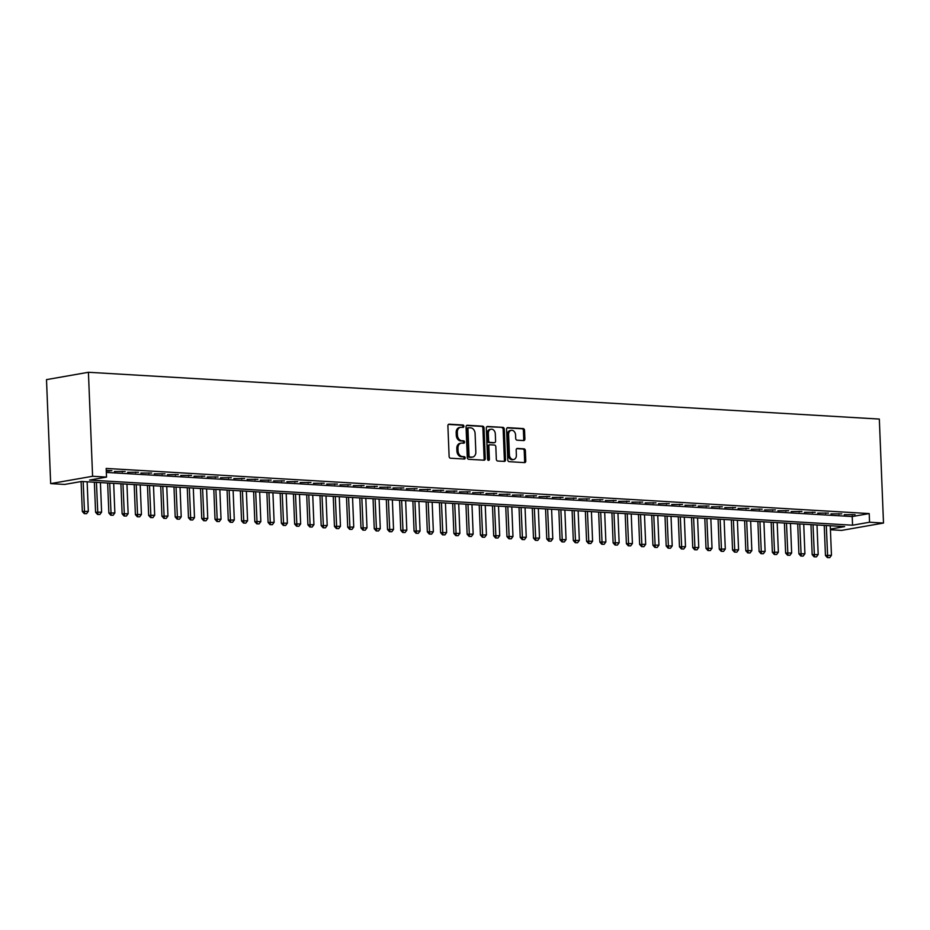 <?xml version="1.0" encoding="UTF-8"?>
<svg xmlns="http://www.w3.org/2000/svg" width="930" height="930" viewBox="0 0 930 930"><rect width="100%" height="100%" fill="white"/><g stroke="black" fill="none" stroke-linecap="round" stroke-linejoin="round"><path stroke-width="1.4" d="M463.919 426.254A1.197 0.907 80.1 0 0 462.966 425.01L449.12 424.196A1.709 1.29 80.1 0 0 447.888 425.824L449.12 456.444A1.709 1.29 80.1 0 0 450.492 458.223L464.326 459.036A1.197 0.907 80.1 0 0 464.233 456.653L462.443 456.549A5.487 4.127 80.1 0 1 458.048 450.864L457.955 448.307A5.487 4.127 80.1 0 1 461.175 443.157A5.487 4.127 80.1 0 1 461.896 443.11L463.686 443.215A1.197 0.907 80.1 0 0 463.593 440.832L461.803 440.727A5.487 4.127 80.1 0 1 457.421 435.042L457.316 432.485A5.487 4.127 80.1 0 1 460.536 427.335A5.487 4.127 80.1 0 1 461.268 427.289L463.059 427.393A1.197 0.907 80.1 0 0 463.919 426.254M462.489 427.358A1.197 0.907 80.1 0 0 461.826 425.208L448.434 424.417M463.756 459.002A1.197 0.907 80.1 0 0 463.094 456.851L461.303 456.746L462.443 456.549M463.117 443.18A1.197 0.907 80.1 0 0 462.466 441.029L460.675 440.925L461.803 440.727M523.648 440.564A1.709 1.29 80.1 0 0 524.892 438.948L524.543 430.358A1.709 1.29 80.1 0 0 523.172 428.579L507.803 427.661A1.709 1.29 80.1 0 0 506.571 429.288L507.792 459.908A1.709 1.29 80.1 0 0 509.163 461.687L524.532 462.605A1.709 1.29 80.1 0 0 525.775 460.978L525.357 450.597A1.709 1.29 80.1 0 0 523.985 448.818L517.406 448.434A1.709 1.29 80.1 0 0 516.173 450.05L516.383 455.2A4.58 3.453 80.1 0 1 513.686 459.513A4.58 3.453 80.1 0 1 509.408 454.793L508.605 434.624A4.58 3.453 80.1 0 1 511.291 430.323A4.58 3.453 80.1 0 1 515.569 435.042L515.708 438.402A1.709 1.29 80.1 0 0 517.08 440.181L523.648 440.564M106.346 472.417L852.217 516.545L869.213 513.569L869.562 522.23L883.5 523.055L879.327 419.07L88.42 372.279L46.5 379.626L50.673 483.612L64.612 484.437L81.608 481.461L844.638 526.601L830.409 529.089M869.213 513.569L106.183 468.429L106.532 477.102L92.593 476.276L88.42 372.279M484.03 427.963A1.709 1.29 80.1 0 0 482.658 426.184L467.29 425.266A1.709 1.29 80.1 0 0 466.058 426.893L467.29 457.514A1.709 1.29 80.1 0 0 468.662 459.292L484.03 460.199A1.709 1.29 80.1 0 0 485.262 458.583L484.03 427.963L482.903 428.16A1.709 1.29 80.1 0 0 481.531 426.382L466.604 425.498M487.541 426.463L502.921 427.382A1.709 1.29 80.1 0 1 504.293 429.16L505.513 459.78A1.709 1.29 80.1 0 1 504.281 461.408L497.701 461.013A1.709 1.29 80.1 0 1 496.329 459.234L495.829 446.819A1.709 1.29 80.1 0 0 494.469 445.04L490.098 444.784A1.709 1.29 80.1 0 0 488.866 446.4L489.389 459.339A1.197 0.907 80.1 0 1 487.564 459.222L486.309 428.091A1.709 1.29 80.1 0 1 487.541 426.463L487.099 426.545M106.287 471.022L111.902 470.696L106.264 470.359M125.178 471.475L114.378 471.498L125.178 471.475M138.442 472.266L127.654 472.289L138.442 472.266M151.718 473.045L140.918 473.068L151.718 473.045M164.982 473.835L154.194 473.858L164.982 473.835M178.258 474.614L167.458 474.649L178.258 474.614M191.522 475.404L180.734 475.428L191.522 475.404M204.798 476.183L193.998 476.218L204.798 476.183M218.062 476.974L207.274 476.997L218.062 476.974M231.338 477.753L220.538 477.788L231.338 477.753M244.602 478.543L233.814 478.566L244.602 478.543M257.877 479.334L247.078 479.357L257.877 479.334M271.142 480.113L260.354 480.136L271.142 480.113M284.417 480.903L273.618 480.926L284.417 480.903M297.681 481.682L286.893 481.705L297.681 481.682M310.957 482.472L300.158 482.496L310.957 482.472M324.221 483.251L313.433 483.275L324.221 483.251M337.497 484.042L326.697 484.065L337.497 484.042M350.761 484.821L339.973 484.844L350.761 484.821M364.037 485.611L353.237 485.634L364.037 485.611M377.301 486.39L366.513 486.413L377.301 486.39M390.577 487.18L379.777 487.204L390.577 487.18M403.853 487.959L393.053 487.983L403.853 487.959M417.117 488.75L406.317 488.773L417.117 488.75M430.392 489.529L419.593 489.564L430.392 489.529M443.656 490.319L432.869 490.343L443.656 490.319M456.932 491.098L446.133 491.133L456.932 491.098M470.196 491.889L459.408 491.912L470.196 491.889M483.472 492.679L472.673 492.702L483.472 492.679M496.736 493.458L485.948 493.481L496.736 493.458M510.012 494.249L499.212 494.272L510.012 494.249M523.276 495.027L512.488 495.051L523.276 495.027M536.552 495.818L525.752 495.841L536.552 495.818M549.816 496.597L539.028 496.62L549.816 496.597M563.092 497.387L552.292 497.411L563.092 497.387M576.356 498.166L565.568 498.189L576.356 498.166M589.632 498.957L578.832 498.98L589.632 498.957M602.896 499.736L592.108 499.759L602.896 499.736M616.172 500.526L605.372 500.549L616.172 500.526M629.436 501.305L618.648 501.328L629.436 501.305M642.711 502.095L631.912 502.119L642.711 502.095M655.976 502.874L645.188 502.909L655.976 502.874M669.251 503.665L658.452 503.688L669.251 503.665M682.515 504.444L671.727 504.478L682.515 504.444M695.791 505.234L684.992 505.257L695.791 505.234M709.055 506.013L698.267 506.048L709.055 506.013M722.331 506.804L711.531 506.827L722.331 506.804M735.595 507.594L724.807 507.617L735.595 507.594M748.871 508.373L738.071 508.396L748.871 508.373M762.147 509.163L751.347 509.187L762.147 509.163M775.411 509.942L764.611 509.966L775.411 509.942M788.687 510.733L777.887 510.756L788.687 510.733M801.951 511.512L791.163 511.535L801.951 511.512M815.226 512.302L804.427 512.325L815.226 512.302M828.49 513.081L817.702 513.104L828.49 513.081M841.766 513.872L830.967 513.895L841.766 513.872M844.242 514.674L855.03 514.65L844.242 514.674M883.5 523.055L841.58 530.402L830.432 529.74M106.532 477.102L89.536 480.078L852.566 525.206L869.562 522.23M92.593 476.276L50.673 483.612M852.217 516.545L852.566 525.206M109.066 471.185L109.043 470.522M122.341 471.975L122.318 471.312M135.606 472.754L135.582 472.091M148.881 473.544L148.858 472.882M162.157 474.335L162.122 473.661M175.421 475.114L175.398 474.451M188.697 475.904L188.662 475.23M201.961 476.683L201.938 476.021M215.237 477.474L215.202 476.799M228.501 478.252L228.478 477.59M241.777 479.043L241.742 478.369M255.041 479.822L255.018 479.159M268.317 480.612L268.282 479.95M281.581 481.391L281.558 480.729M294.856 482.182L294.822 481.519M308.121 482.961L308.097 482.298M321.396 483.751L321.362 483.089M334.661 484.53L334.637 483.867M347.936 485.321L347.901 484.658M361.2 486.099L361.177 485.437M374.476 486.89L374.453 486.227M387.74 487.669L387.717 487.006M401.016 488.459L400.993 487.797M414.28 489.25L414.257 488.576M427.556 490.029L427.533 489.366M440.82 490.819L440.797 490.145M454.096 491.598L454.073 490.935M467.36 492.389L467.337 491.714M480.636 493.167L480.612 492.505M493.9 493.958L493.877 493.284M507.175 494.737L507.152 494.074M520.451 495.527L520.416 494.865M533.715 496.306L533.692 495.644M546.991 497.097L546.956 496.434M560.255 497.875L560.232 497.213M573.531 498.666L573.496 498.003M586.795 499.445L586.772 498.782M600.071 500.235L600.036 499.573M613.335 501.014L613.312 500.352M626.611 501.805L626.576 501.142M639.875 502.595L639.852 501.921M653.151 503.374L653.116 502.712M666.415 504.165L666.392 503.49M679.691 504.944L679.656 504.281M692.955 505.734L692.931 505.06M706.23 506.513L706.196 505.85M719.495 507.303L719.471 506.629M732.77 508.082L732.747 507.42M746.034 508.873L746.011 508.199M759.31 509.652L759.287 508.989M772.574 510.442L772.551 509.78M785.85 511.221L785.827 510.558M799.114 512.012L799.091 511.349M812.39 512.79L812.367 512.128M825.654 513.581L825.631 512.918M838.93 514.36L838.907 513.697M852.206 515.15L852.171 514.488M460.536 427.335L459.408 427.533A5.487 4.127 80.1 0 0 456.177 432.683L457.316 432.485M460.675 440.925A5.487 4.127 80.1 0 1 456.281 435.24L456.177 432.683M461.175 443.157L460.036 443.354A5.487 4.127 80.1 0 0 456.816 448.504L457.955 448.307M461.303 456.746A5.487 4.127 80.1 0 1 456.921 451.062L456.816 448.504M483.588 460.176A1.709 1.29 80.1 0 0 484.135 458.781L482.903 428.16M468.825 427.742A1.197 0.907 80.1 0 0 467.953 428.87L469.034 455.758A1.197 0.907 80.1 0 0 469.999 457.002L471.882 457.107A5.487 4.127 80.1 0 0 472.614 457.072A5.487 4.127 80.1 0 0 475.835 451.91L475.091 433.543A5.487 4.127 80.1 0 0 470.708 427.847L468.825 427.742M468.511 427.788L467.685 427.94A1.197 0.907 80.1 0 0 466.825 429.067L467.953 428.87M472.614 457.072L471.475 457.269A5.487 4.127 80.1 0 1 470.754 457.304L468.86 457.2A1.197 0.907 80.1 0 1 467.906 455.956L466.825 429.067M486.855 426.696L502.921 427.382M503.839 461.373A1.709 1.29 80.1 0 0 504.386 459.978L503.153 429.358A1.709 1.29 80.1 0 0 501.781 427.579M488.971 444.982A1.709 1.29 80.1 0 0 487.739 446.598L488.25 459.536L489.389 459.339M488.064 460.292A1.197 0.907 80.1 0 0 488.25 459.536M495.318 433.926A4.58 3.453 80.1 0 0 491.04 429.207A4.58 3.453 80.1 0 0 488.343 433.52L488.634 440.622A1.709 1.29 80.1 0 0 490.005 442.401L494.365 442.657A1.709 1.29 80.1 0 0 495.597 441.029L495.318 433.926M491.04 429.207L489.912 429.404A4.58 3.453 80.1 0 0 487.215 433.717L488.343 433.52M493.679 442.773A1.709 1.29 80.1 0 1 493.237 442.854L488.866 442.599A1.709 1.29 80.1 0 1 487.506 440.82L487.215 433.717M511.291 430.323L510.163 430.52A4.58 3.453 80.1 0 0 507.466 434.833L508.605 434.624M513.686 459.513L512.558 459.711A4.58 3.453 80.1 0 1 508.28 454.991L507.466 434.833M524.09 462.57A1.709 1.29 80.1 0 0 524.636 461.175L524.218 450.794A1.709 1.29 80.1 0 0 522.846 449.016L516.72 448.655M523.206 440.541A1.709 1.29 80.1 0 0 523.753 439.146L523.404 430.555A1.709 1.29 80.1 0 0 522.032 428.776L507.117 427.893M81.108 481.554L82.317 511.477L88.327 511.361L87.141 481.787M84.246 513.639L86.583 513.697L84.246 513.639L82.317 511.477M83.165 481.554L84.584 513.581M88.327 511.361L86.583 513.697M94.372 482.217L95.581 512.267L101.603 512.139L100.417 482.577M97.522 514.429L99.847 514.488L97.522 514.429L95.581 512.267M96.429 482.345L97.859 514.371M101.603 512.139L99.847 514.488M107.648 483.007L108.857 513.046L114.867 512.93L113.681 483.356M110.786 515.208L113.123 515.267L110.786 515.208L108.857 513.046M109.705 483.123L111.123 515.15M114.867 512.93L113.123 515.267M120.912 483.786L122.121 513.837L128.142 513.709L126.957 484.146M124.062 515.999L126.387 516.057L124.062 515.999L122.121 513.837M122.969 483.914L124.399 515.941M128.142 513.709L126.387 516.057M134.187 484.577L135.396 514.615L141.418 514.499L140.221 484.925M137.326 516.778L139.663 516.836L137.326 516.778L135.396 514.615M136.245 484.693L137.663 516.72M141.418 514.499L139.663 516.836M147.452 485.355L148.661 515.406L154.682 515.278L153.496 485.716M150.602 517.568L152.927 517.626L150.602 517.568L148.661 515.406M149.509 485.483L150.939 517.51M154.682 515.278L152.927 517.626M160.727 486.146L161.936 516.185L167.958 516.069L166.761 486.495M163.866 518.347L166.203 518.405L163.866 518.347L161.936 516.185M162.785 486.262L164.203 518.289M167.958 516.069L166.203 518.405M173.991 486.925L175.2 516.975L181.222 516.848L180.036 487.285M177.142 519.138L179.467 519.196L177.142 519.138L175.2 516.975M176.049 487.053L177.479 519.08M181.222 516.848L179.467 519.196M187.267 487.715L188.476 517.754L194.498 517.638L193.301 488.064M190.406 519.928L192.743 519.986L190.406 519.928L188.476 517.754M189.325 487.832L190.743 519.858M194.498 517.638L192.743 519.986M200.531 488.494L201.74 518.545L207.762 518.428L206.576 488.855M203.682 520.707L206.007 520.765L203.682 520.707L201.74 518.545M202.589 488.622L204.019 520.649M207.762 518.428L206.007 520.765M213.807 489.285L215.016 519.324L221.038 519.207L219.84 489.645M216.946 521.498L219.282 521.556L216.946 521.498L215.016 519.324M215.865 489.401L217.283 521.428M221.038 519.207L219.282 521.556M227.071 490.064L228.28 520.114L234.302 519.998L233.116 490.424M230.222 522.276L232.547 522.335L230.222 522.276L228.28 520.114M229.14 490.191L230.559 522.218M234.302 519.998L232.547 522.335M240.347 490.854L241.556 520.905L247.578 520.777L246.38 491.214M243.486 523.067L245.822 523.125L243.486 523.067L241.556 520.905M242.405 490.97L243.834 523.009M247.578 520.777L245.822 523.125M253.611 491.633L254.82 521.683L260.842 521.567L259.656 491.993M256.761 523.846L259.086 523.904L256.761 523.846L254.82 521.683M255.68 491.761L257.099 523.788M260.842 521.567L259.086 523.904M266.887 492.423L268.096 522.474L274.118 522.346L272.932 492.784M270.026 524.636L272.362 524.694L270.026 524.636L268.096 522.474M268.944 492.54L270.374 524.578M274.118 522.346L272.362 524.694M280.163 493.202L281.36 523.253L287.382 523.137L286.196 493.563M283.301 525.415L285.626 525.473L283.301 525.415L281.36 523.253M282.22 493.33L283.638 525.357M287.382 523.137L285.626 525.473M293.427 493.993L294.636 524.043L300.657 523.916L299.472 494.353M296.565 526.206L298.902 526.264L296.565 526.206L294.636 524.043M295.484 494.109L296.914 526.148M300.657 523.916L298.902 526.264M306.702 494.772L307.9 524.822L313.922 524.706L312.736 495.132M309.841 526.985L312.166 527.043L309.841 526.985L307.9 524.822M308.76 494.9L310.178 526.926M313.922 524.706L312.166 527.043M319.967 495.562L321.175 525.613L327.197 525.485L326.012 495.923M323.105 527.775L325.442 527.833L323.105 527.775L321.175 525.613M322.024 495.678L323.454 527.717M327.197 525.485L325.442 527.833M333.242 496.353L334.44 526.392L340.461 526.275L339.276 496.701M336.381 528.554L338.706 528.612L336.381 528.554L334.44 526.392M335.3 496.469L336.718 528.496M340.461 526.275L338.706 528.612M346.506 497.132L347.715 527.182L353.737 527.054L352.551 497.492M349.645 529.344L351.982 529.403L349.645 529.344L347.715 527.182M348.564 497.259L349.994 529.286M353.737 527.054L351.982 529.403M359.782 497.922L360.98 527.961L367.001 527.845L365.816 498.271M362.921 530.123L365.246 530.181L362.921 530.123L360.98 527.961M361.84 498.038L363.258 530.065M367.001 527.845L365.246 530.181M373.046 498.701L374.255 528.751L380.277 528.624L379.091 499.061M376.185 530.914L378.522 530.972L376.185 530.914L374.255 528.751M375.104 498.829L376.534 530.856M380.277 528.624L378.522 530.972M386.322 499.491L387.519 529.53L393.541 529.414L392.355 499.84M389.461 531.693L391.786 531.751L389.461 531.693L387.519 529.53M388.38 499.608L389.798 531.635M393.541 529.414L391.786 531.751M399.586 500.27L400.795 530.321L406.817 530.193L405.631 500.631M402.725 532.483L405.062 532.541L402.725 532.483L400.795 530.321M401.644 500.398L403.074 532.425M406.817 530.193L405.062 532.541M412.862 501.061L414.071 531.1L420.081 530.984L418.895 501.41M416.001 533.262L418.326 533.32L416.001 533.262L414.071 531.1M414.92 501.177L416.338 533.204M420.081 530.984L418.326 533.32M426.126 501.84L427.335 531.89L433.357 531.762L432.171 502.2M429.276 534.053L431.601 534.111L429.276 534.053L427.335 531.89M428.184 501.968L429.614 533.994M433.357 531.762L431.601 534.111M439.402 502.63L440.611 532.669L446.621 532.553L445.435 502.979M442.541 534.843L444.877 534.901L442.541 534.843L440.611 532.669M441.459 502.746L442.878 534.773M446.621 532.553L444.877 534.901M452.666 503.409L453.875 533.46L459.897 533.343L458.711 503.769M455.816 535.622L458.141 535.68L455.816 535.622L453.875 533.46M454.724 503.537L456.153 535.564M459.897 533.343L458.141 535.68M465.942 504.2L467.151 534.25L473.161 534.122L471.975 504.56M469.08 536.412L471.417 536.471L469.08 536.412L467.151 534.25M467.999 504.316L469.418 536.343M473.161 534.122L471.417 536.471M479.206 504.978L480.415 535.029L486.437 534.913L485.251 505.339M482.356 537.191L484.681 537.249L482.356 537.191L480.415 535.029M481.263 505.106L482.693 537.133M486.437 534.913L484.681 537.249M492.482 505.769L493.691 535.82L499.712 535.692L498.515 506.129M495.62 537.982L497.957 538.04L495.62 537.982L493.691 535.82M494.539 505.885L495.957 537.924M499.712 535.692L497.957 538.04M505.746 506.548L506.955 536.598L512.976 536.482L511.791 506.908M508.896 538.761L511.221 538.819L508.896 538.761L506.955 536.598M507.803 506.676L509.233 538.702M512.976 536.482L511.221 538.819M519.021 507.338L520.23 537.389L526.252 537.261L525.055 507.699M522.16 539.551L524.497 539.609L522.16 539.551L520.23 537.389M521.079 507.454L522.497 539.493M526.252 537.261L524.497 539.609M532.286 508.117L533.495 538.168L539.516 538.052L538.331 508.478M535.436 540.33L537.761 540.388L535.436 540.33L533.495 538.168M534.343 508.245L535.773 540.272M539.516 538.052L537.761 540.388M545.561 508.908L546.77 538.958L552.792 538.83L551.595 509.268M548.7 541.121L551.037 541.179L548.7 541.121L546.77 538.958M547.619 509.024L549.037 541.062M552.792 538.83L551.037 541.179M558.825 509.698L560.034 539.737L566.056 539.621L564.87 510.047M561.976 541.899L564.301 541.957L561.976 541.899L560.034 539.737M560.883 509.814L562.313 541.841M566.056 539.621L564.301 541.957M572.101 510.477L573.31 540.528L579.332 540.4L578.135 510.837M575.24 542.69L577.577 542.748L575.24 542.69L573.31 540.528M574.159 510.605L575.577 542.632M579.332 540.4L577.577 542.748M585.365 511.268L586.574 541.307L592.596 541.19L591.41 511.616M588.516 543.469L590.841 543.527L588.516 543.469L586.574 541.307M587.435 511.384L588.853 543.411M592.596 541.19L590.841 543.527M598.641 512.046L599.85 542.097L605.872 541.969L604.686 512.407M601.78 544.259L604.116 544.317L601.78 544.259L599.85 542.097M600.699 512.174L602.129 544.201M605.872 541.969L604.116 544.317M611.905 512.837L613.114 542.876L619.136 542.76L617.95 513.186M615.056 545.038L617.381 545.096L615.056 545.038L613.114 542.876M613.974 512.953L615.393 544.98M619.136 542.76L617.381 545.096M625.181 513.616L626.39 543.666L632.412 543.538L631.226 513.976M628.32 545.829L630.656 545.887L628.32 545.829L626.39 543.666M627.238 513.744L628.668 545.771M632.412 543.538L630.656 545.887M638.457 514.406L639.654 544.445L645.676 544.329L644.49 514.755M641.595 546.608L643.92 546.666L641.595 546.608L639.654 544.445M640.514 514.523L641.933 546.549M645.676 544.329L643.92 546.666M651.721 515.185L652.93 545.236L658.952 545.108L657.766 515.546M654.86 547.398L657.196 547.456L654.86 547.398L652.93 545.236M653.778 515.313L655.208 547.34M658.952 545.108L657.196 547.456M664.996 515.976L666.194 546.015L672.216 545.898L671.03 516.324M668.135 548.189L670.46 548.247L668.135 548.189L666.194 546.015M667.054 516.092L668.472 548.119M672.216 545.898L670.46 548.247M678.261 516.755L679.47 546.805L685.491 546.677L684.306 517.115M681.399 548.967L683.736 549.025L681.399 548.967L679.47 546.805M680.318 516.882L681.748 548.909M685.491 546.677L683.736 549.025M691.536 517.545L692.734 547.584L698.756 547.468L697.57 517.905M694.675 549.758L697 549.816L694.675 549.758L692.734 547.584M693.594 517.661L695.012 549.688M698.756 547.468L697 549.816M704.801 518.324L706.01 548.375L712.031 548.258L710.846 518.684M707.939 550.537L710.276 550.595L707.939 550.537L706.01 548.375M706.858 518.452L708.288 550.479M712.031 548.258L710.276 550.595M718.076 519.114L719.274 549.165L725.295 549.037L724.11 519.475M721.215 551.327L723.54 551.385L721.215 551.327L719.274 549.165M720.134 519.231L721.552 551.258M725.295 549.037L723.54 551.385M731.34 519.893L732.549 549.944L738.571 549.828L737.385 520.254M734.479 552.106L736.816 552.164L734.479 552.106L732.549 549.944M733.398 520.021L734.828 552.048M738.571 549.828L736.816 552.164M744.616 520.684L745.813 550.734L751.835 550.606L750.65 521.044M747.755 552.897L750.08 552.955L747.755 552.897L745.813 550.734M746.674 520.8L748.092 552.839M751.835 550.606L750.08 552.955M757.88 521.463L759.089 551.513L765.111 551.397L763.925 521.823M761.019 553.676L763.356 553.734L761.019 553.676L759.089 551.513M759.938 521.591L761.368 553.617M765.111 551.397L763.356 553.734M771.156 522.253L772.365 552.304L778.375 552.176L777.189 522.614M774.295 554.466L776.62 554.524L774.295 554.466L772.365 552.304M773.214 522.369L774.632 554.408M778.375 552.176L776.62 554.524M784.42 523.032L785.629 553.083L791.651 552.966L790.465 523.392M787.571 555.245L789.896 555.303L787.571 555.245L785.629 553.083M786.478 523.16L787.908 555.187M791.651 552.966L789.896 555.303M797.696 523.823L798.905 553.873L804.915 553.745L803.729 524.183M800.835 556.035L803.171 556.094L800.835 556.035L798.905 553.873M799.754 523.939L801.172 555.977M804.915 553.745L803.171 556.094M810.96 524.613L812.169 554.652L818.191 554.536L817.005 524.962M814.11 556.814L816.435 556.872L814.11 556.814L812.169 554.652M813.018 524.729L814.448 556.756M818.191 554.536L816.435 556.872M824.236 525.392L825.445 555.443L831.455 555.315L830.269 525.752M827.375 557.605L829.711 557.663L827.375 557.605L825.445 555.443M826.293 525.52L827.712 557.547M831.455 555.315L829.711 557.663M461.826 425.208L462.966 425.01M463.094 456.851L464.233 456.653M462.466 441.029L463.593 440.832M456.281 435.24L457.421 435.042M456.921 451.062L458.048 450.864M484.135 458.781L485.262 458.583M481.531 426.382L482.658 426.184M467.906 455.956L469.034 455.758M468.86 457.2L469.999 457.002M470.754 457.304L471.882 457.107M503.153 429.358L504.293 429.16M504.386 459.978L505.513 459.78M487.739 446.598L488.866 446.4M487.506 440.82L488.634 440.622M488.866 442.599L490.005 442.401M493.237 442.854L494.365 442.657M508.28 454.991L509.408 454.793M522.846 449.016L523.985 448.818M524.218 450.794L525.357 450.597M524.636 461.175L525.775 460.978M522.032 428.776L523.172 428.579M523.404 430.555L524.543 430.358M523.753 439.146L524.892 438.948M467.523 427.94L468.662 427.742M488.738 444.993L489.877 444.796M493.458 442.843L494.597 442.645"/></g></svg>
